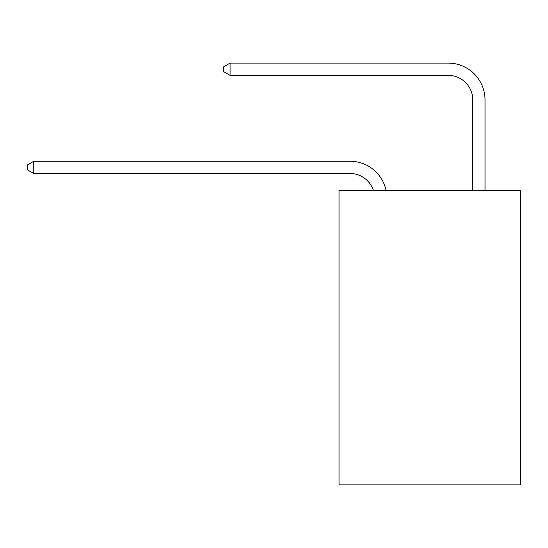 <?xml version="1.0" encoding="UTF-8"?>
<svg xmlns="http://www.w3.org/2000/svg" width="548" height="548" viewBox="0 0 548 548"><rect width="100%" height="100%" fill="white"/><g stroke="black" fill="none" stroke-linecap="round" stroke-linejoin="round"><path stroke-width="0.82" d="M520.6 190.451L520.6 484.898L339.027 484.898L339.027 190.451L520.6 190.451M350.062 161.249L33.777 161.249L350.062 161.249A36.805 36.805 173.7 0 1 386.08 190.451M472.753 190.451L472.753 99.907A24.537 24.537 82.7 0 0 448.216 75.371L230.078 75.371L223.7 71.692L223.7 66.781L230.078 63.102L448.216 63.102A36.805 36.805 38.7 0 1 485.021 99.907L485.021 190.451M472.753 99.907A24.537 24.537 -141.3 0 0 448.216 75.371A24.537 24.537 -141.3 0 1 472.753 99.907A24.537 24.537 -141.3 0 0 448.216 75.371A24.537 24.537 -141.3 0 1 472.753 99.907A24.537 24.537 -141.3 0 0 448.216 75.371A24.537 24.537 -141.3 0 1 472.753 99.907A24.537 24.537 -141.3 0 0 448.216 75.371A24.537 24.537 -141.3 0 1 472.753 99.907A24.537 24.537 -141.3 0 0 448.216 75.371A24.537 24.537 -141.3 0 1 472.753 99.907A24.537 24.537 -141.3 0 0 448.216 75.371A24.537 24.537 -141.3 0 1 472.753 99.907A24.537 24.537 -141.3 0 0 448.216 75.371A24.537 24.537 -141.3 0 1 472.753 99.907A24.537 24.537 -141.3 0 0 448.216 75.371A24.537 24.537 -141.3 0 1 472.753 99.907A24.537 24.537 -141.3 0 0 448.216 75.371A24.537 24.537 -141.3 0 1 472.753 99.907A24.537 24.537 -141.3 0 0 448.216 75.371A24.537 24.537 -141.3 0 1 472.753 99.907A24.537 24.537 -141.3 0 0 448.216 75.371A24.537 24.537 -141.3 0 1 472.753 99.907A24.537 24.537 -141.3 0 0 448.216 75.371A24.537 24.537 -141.3 0 1 472.753 99.907A24.537 24.537 -141.3 0 0 448.216 75.371A24.537 24.537 -141.3 0 1 472.753 99.907A24.537 24.537 -141.3 0 0 448.216 75.371A24.537 24.537 -141.3 0 1 472.753 99.907A24.537 24.537 -141.3 0 0 448.216 75.371A24.537 24.537 -141.3 0 1 472.753 99.907A24.537 24.537 -141.3 0 0 448.216 75.371A24.537 24.537 -141.3 0 1 472.753 99.907A24.537 24.537 -141.3 0 0 448.216 75.371A24.537 24.537 -141.3 0 1 472.753 99.907A24.537 24.537 -141.3 0 0 448.216 75.371A24.537 24.537 -141.3 0 1 472.753 99.907A24.537 24.537 -141.3 0 0 448.216 75.371A24.537 24.537 -141.3 0 1 472.753 99.907A24.537 24.537 -141.3 0 0 448.216 75.371A24.537 24.537 -141.3 0 1 472.753 99.907A24.537 24.537 -141.3 0 0 448.216 75.371A24.537 24.537 -141.3 0 1 472.753 99.907A24.537 24.537 -141.3 0 0 448.216 75.371A24.537 24.537 -141.3 0 1 472.753 99.907A24.537 24.537 -141.3 0 0 448.216 75.371A24.537 24.537 -141.3 0 1 472.753 99.907A24.537 24.537 -141.3 0 0 448.216 75.371A24.537 24.537 -141.3 0 1 472.753 99.907A24.537 24.537 -141.3 0 0 448.216 75.371A24.537 24.537 -141.3 0 1 472.753 99.907A24.537 24.537 -141.3 0 0 448.216 75.371A24.537 24.537 -141.3 0 1 472.753 99.907A24.537 24.537 -141.3 0 0 448.216 75.371A24.537 24.537 -141.3 0 1 472.753 99.907A24.537 24.537 -141.3 0 0 448.216 75.371A24.537 24.537 -141.3 0 1 472.753 99.907A24.537 24.537 -141.3 0 0 448.216 75.371A24.537 24.537 -141.3 0 1 472.753 99.907A24.537 24.537 -141.3 0 0 448.216 75.371A24.537 24.537 -141.3 0 1 472.753 99.907A24.537 24.537 -141.3 0 0 448.216 75.371A24.537 24.537 -141.3 0 1 472.753 99.907A24.537 24.537 -141.3 0 0 448.216 75.371A24.537 24.537 -141.3 0 1 472.753 99.907A24.537 24.537 -141.3 0 0 448.216 75.371A24.537 24.537 -141.3 0 1 472.753 99.907A24.537 24.537 -141.3 0 0 448.216 75.371A24.537 24.537 -141.3 0 1 472.753 99.907A24.537 24.537 -141.3 0 0 448.216 75.371M373.394 190.451A24.537 24.537 -6.3 0 0 350.062 173.517L33.777 173.517L27.4 169.839L27.4 164.934L33.777 161.249L33.777 173.517M230.078 63.102L230.078 75.371"/></g></svg>
